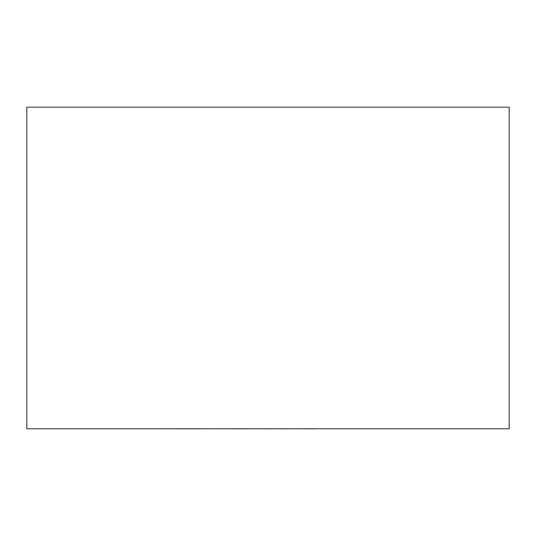 <?xml version="1.0" encoding="UTF-8"?>
<svg xmlns="http://www.w3.org/2000/svg" width="536" height="536" viewBox="0 0 536 536"><rect width="100%" height="100%" fill="white"/><g stroke="black" fill="none" stroke-linecap="round" stroke-linejoin="round"><path stroke-width="0.8" d="M509.2 428.773L26.8 428.773L26.8 107.173L509.2 107.173L509.2 428.773M315.523 428.773L396.151 428.773M315.523 428.827L287.437 428.773M287.437 428.827L271.578 428.773M271.578 428.827L250.185 428.773M250.185 428.827L245.173 428.773M245.173 428.827L208.069 428.773M208.069 428.827L200.156 428.773M200.156 428.827L139.682 428.773"/></g></svg>
